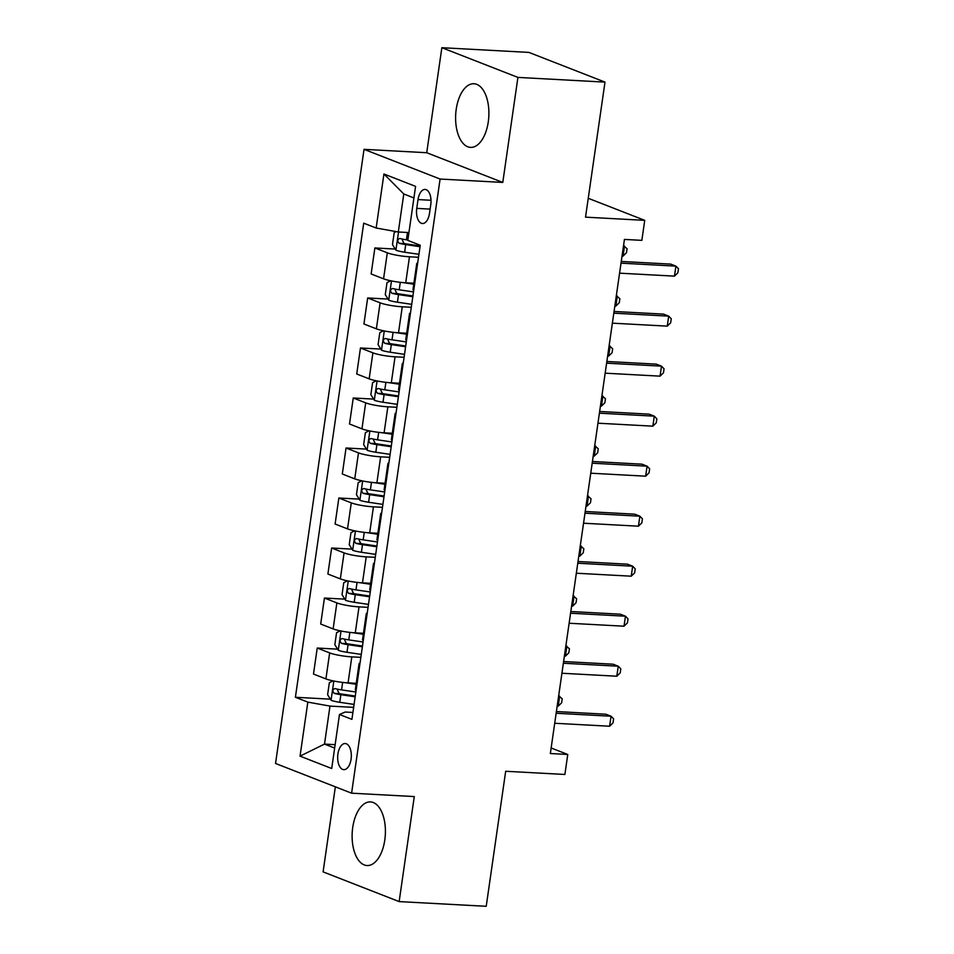 <?xml version="1.0" encoding="UTF-8"?>
<svg xmlns="http://www.w3.org/2000/svg" width="954" height="954" viewBox="0 0 954 954"><rect width="100%" height="100%" fill="white"/><g stroke="black" fill="none" stroke-linecap="round" stroke-linejoin="round"><path stroke-width="1.43" d="M384.796 839.985A31.864 16.588 -86.9 0 0 370.486 801.909A31.864 16.588 -86.9 0 0 352.73 827.464A31.864 16.588 -86.9 0 0 367.04 865.54A31.864 16.588 -86.9 0 0 384.796 839.985M488.281 121.826A31.864 16.588 -86.9 0 0 473.971 83.749A31.864 16.588 -86.9 0 0 456.215 109.305A31.864 16.588 -86.9 0 0 470.525 147.381A31.864 16.588 -86.9 0 0 488.281 121.826M351.072 759.157A13.07 6.809 -86.9 0 0 345.193 743.536A13.07 6.809 -86.9 0 0 337.919 754.018A13.07 6.809 -86.9 0 0 343.786 769.651A13.07 6.809 -86.9 0 0 351.072 759.157M335.355 786.835L323.096 871.884L399.154 901.59L486.218 906.3L505.68 771.273L564.887 774.469L567.761 754.471L551.15 747.984M364.034 149.337L275.539 763.462L351.597 793.179L440.092 179.042L364.034 149.337L426.724 152.723L502.782 182.429L517.915 77.405L441.857 47.7L426.724 152.723M441.857 47.7L528.921 52.41L604.991 82.116L585.529 217.154L644.737 220.35L588.248 198.289M517.915 77.405L604.991 82.116M644.737 220.35L641.851 240.36L624.441 239.418L550.351 753.529L567.761 754.471M418.031 199.577L416.755 208.377A12.664 6.595 -86.9 0 0 422.443 223.522A12.664 6.595 -86.9 0 0 429.503 213.362L430.767 204.561A12.664 6.595 -86.9 0 0 425.079 189.429A12.664 6.595 -86.9 0 0 418.031 199.577L431.005 200.28M413.917 197.943L403.781 193.972L398.307 231.989L376.15 228.018L363.712 223.164L295.394 697.267L330.418 699.163M376.15 228.018L383.937 174.01L415.586 186.376L407.799 240.384L420.237 245.238L351.919 719.352L339.481 714.486L331.706 768.507L300.045 756.14L307.832 702.12L295.394 697.267M502.782 182.429L440.092 179.042M399.154 901.59L414.286 796.566L351.597 793.179M339.481 714.486L345.193 712.03L352.92 712.447M335.14 744.669L324.503 744.096L334.651 748.055M408.932 232.561L398.307 231.989M418.508 257.27L409.469 256.781A16.337 2.361 -171.8 0 1 387.312 252.81L374.874 247.957L395.278 249.066M413.905 283.231L405.724 282.789A16.337 2.361 -171.8 0 1 383.568 278.818L371.13 273.965L374.874 247.957M411.305 307.283L402.266 306.794A16.337 2.361 -171.8 0 1 380.109 302.823L367.672 297.97L388.063 299.067M406.702 333.244L398.51 332.803A16.337 2.361 -171.8 0 1 376.365 328.832L363.927 323.978L367.672 297.97M404.091 357.297L395.051 356.808A16.337 2.361 -171.8 0 1 372.907 352.837L360.469 347.983L380.861 349.081M399.487 383.246L391.307 382.804A16.337 2.361 -171.8 0 1 369.15 378.845L356.724 373.98L360.469 347.983M396.888 407.298L387.849 406.809A16.337 2.361 -171.8 0 1 365.692 402.85L353.254 397.997L373.658 399.094M392.285 433.259L384.104 432.818A16.337 2.361 -171.8 0 1 361.948 428.859L349.51 423.993L353.254 397.997M389.685 457.312L380.646 456.823A16.337 2.361 -171.8 0 1 358.489 452.864L346.052 447.998L366.443 449.107M385.07 483.273L376.89 482.831A16.337 2.361 -171.8 0 1 354.745 478.86L342.307 474.007L346.052 447.998M382.471 507.325L373.431 506.836A16.337 2.361 -171.8 0 1 351.287 502.865L338.849 498.012L359.241 499.121M377.867 533.286L369.687 532.845A16.337 2.361 -171.8 0 1 347.53 528.874L335.104 524.02L338.849 498.012M375.268 557.339L366.229 556.85A16.337 2.361 -171.8 0 1 344.072 552.879L331.634 548.025L352.038 549.122M370.665 583.299L362.484 582.858A16.337 2.361 -171.8 0 1 340.328 578.887L327.89 574.034L331.634 548.025M368.065 607.352L359.026 606.863A16.337 2.361 -171.8 0 1 336.869 602.892L324.432 598.039L344.823 599.136M363.45 633.301L355.27 632.86A16.337 2.361 -171.8 0 1 333.125 628.901L320.687 624.035L324.432 598.039M360.851 657.354L351.811 656.865A16.337 2.361 -171.8 0 1 329.667 652.906L317.229 648.04L337.621 649.149M356.247 683.314L348.067 682.873A16.337 2.361 -171.8 0 1 325.91 678.914L313.484 674.049L317.229 648.04M353.648 707.367L329.977 706.091L324.503 744.096L300.045 756.14M417.47 264.473A16.337 2.361 -171.8 0 1 416.731 263.602A16.337 2.361 -171.8 0 1 417.685 262.982M413.726 290.481A16.337 2.361 -171.8 0 1 412.987 289.611L416.731 263.602M410.268 314.486A16.337 2.361 -171.8 0 1 409.528 313.616A16.337 2.361 -171.8 0 1 410.482 312.995M406.511 340.495A16.337 2.361 -171.8 0 1 405.772 339.624L409.528 313.616M403.053 364.5A16.337 2.361 -171.8 0 1 402.314 363.629A16.337 2.361 -171.8 0 1 403.268 362.997M399.309 390.496A16.337 2.361 -171.8 0 1 398.569 389.637L402.314 363.629M395.85 414.501A16.337 2.361 -171.8 0 1 395.111 413.642A16.337 2.361 -171.8 0 1 396.065 413.01M392.106 440.509A16.337 2.361 -171.8 0 1 391.367 439.639L395.111 413.642M388.648 464.515A16.337 2.361 -171.8 0 1 387.908 463.644A16.337 2.361 -171.8 0 1 388.862 463.024M384.891 490.523A16.337 2.361 -171.8 0 1 384.152 489.652L387.908 463.644M381.433 514.528A16.337 2.361 -171.8 0 1 380.694 513.657A16.337 2.361 -171.8 0 1 381.648 513.037M377.689 540.536A16.337 2.361 -171.8 0 1 376.949 539.666L380.694 513.657M374.23 564.541A16.337 2.361 -171.8 0 1 373.491 563.671A16.337 2.361 -171.8 0 1 374.445 563.051M370.486 590.538A16.337 2.361 -171.8 0 1 369.747 589.679L373.491 563.671M367.028 614.555A16.337 2.361 -171.8 0 1 366.288 613.684A16.337 2.361 -171.8 0 1 367.242 613.052M363.271 640.551A16.337 2.361 -171.8 0 1 362.532 639.693L366.288 613.684M359.813 664.556A16.337 2.361 -171.8 0 1 359.074 663.698A16.337 2.361 -171.8 0 1 360.028 663.066M307.832 702.12L329.977 706.091M356.069 690.565A16.337 2.361 -171.8 0 1 355.329 689.694L359.074 663.698M403.781 193.972L383.937 174.01M621.018 263.161L675.909 266.13L674.466 276.135L619.575 273.166M621.269 261.444L670.769 264.115L675.909 266.13L678.461 268.766L677.889 272.772L674.466 276.135M396.196 231.607L394.205 232.621L392.476 244.629L396.017 250.234A10.828 1.562 8.2 0 0 404.627 252.202L418.937 254.313M407.859 240.003L406.416 239.8A10.828 1.562 -171.8 0 1 399.774 238.452C397.389 239.406 397.162 241.004 399.082 243.258A10.828 1.562 8.2 0 0 405.724 244.594L420.034 246.716M420.142 245.953L405.975 243.854A5.509 0.799 -171.8 0 1 404.091 243.532L402.421 240.205M622.044 256.006L623.081 256.054L624.512 246.049L623.487 246.001M623.534 245.667L627.076 248.696L626.492 252.703L623.081 256.054M613.804 313.174L668.706 316.144L667.263 326.137L612.373 323.167M614.054 311.457L663.567 314.128L668.706 316.144L671.258 318.779L670.674 322.786L667.263 326.137M606.601 363.176L661.492 366.145L660.049 376.15L605.158 373.181M606.851 361.471L656.352 364.142L661.492 366.145L664.044 368.793L663.471 372.799L660.049 376.15M599.398 413.189L654.289 416.159L652.846 426.164L597.955 423.194M599.649 411.472L649.149 414.155L654.289 416.159L656.841 418.806L656.269 422.801L652.846 426.164M390.651 280.774L387.002 282.634L385.273 294.643L388.815 300.248A10.828 1.562 8.2 0 0 397.424 302.203L411.723 304.326M402.826 282.575L413.762 284.197M411.651 283.111L413.869 283.433M413.511 291.924L399.213 289.801A10.828 1.562 -171.8 0 1 392.571 288.466C390.186 289.42 389.947 291.018 391.879 293.272A10.828 1.562 8.2 0 0 398.522 294.607L412.82 296.718M412.927 295.967L398.772 293.868A5.509 0.799 -171.8 0 1 396.888 293.534L395.218 290.219M614.841 306.007L615.867 306.067L617.31 296.062L616.284 296.014M616.332 295.68L619.861 298.709L619.289 302.704L615.867 306.067M383.448 330.776L379.799 332.648L378.07 344.644L381.6 350.249A10.828 1.562 8.2 0 0 390.222 352.217L404.52 354.339M395.624 332.588L406.559 334.21M404.448 333.113L406.666 333.447M406.309 341.937L392.011 339.815A10.828 1.562 -171.8 0 1 385.356 338.479C382.971 339.421 382.745 341.031 384.665 343.273A10.828 1.562 8.2 0 0 391.319 344.621L405.617 346.731M405.724 345.98L391.569 343.881A5.509 0.799 -171.8 0 1 389.685 343.547L388.004 340.232M607.638 356.021L608.664 356.08L610.107 346.075L609.069 346.016M609.117 345.694L612.659 348.723L612.086 352.718L608.664 356.08M376.246 380.789L372.585 382.661L370.856 394.658L374.397 400.263A10.828 1.562 8.2 0 0 383.007 402.23L397.317 404.353M388.409 382.602L399.344 384.212M397.246 383.126L399.464 383.46M399.106 391.939L384.796 389.828A10.828 1.562 -171.8 0 1 378.154 388.493C375.769 389.435 375.542 391.033 377.462 393.286A10.828 1.562 8.2 0 0 384.104 394.634L398.414 396.745M398.522 395.982L384.355 393.895A5.509 0.799 -171.8 0 1 382.471 393.561L380.801 390.246M600.424 406.034L601.461 406.094L602.892 396.089L601.867 396.029M601.914 395.707L605.456 398.736L604.872 402.731L601.461 406.094M592.184 463.203L647.086 466.172L645.643 476.177L590.753 473.208M592.434 461.486L641.947 464.169L647.086 466.172L649.638 468.819L649.054 472.814L645.643 476.177M369.031 430.803L365.382 432.663L363.653 444.671L367.195 450.276A10.828 1.562 8.2 0 0 375.804 452.244L390.103 454.354M381.206 432.615L392.142 434.225M390.031 433.14L392.249 433.474M391.891 441.952L377.593 439.842A10.828 1.562 -171.8 0 1 370.951 438.494C368.566 439.448 368.327 441.046 370.259 443.3A10.828 1.562 8.2 0 0 376.902 444.636L391.2 446.758M391.307 445.995L377.152 443.896A5.509 0.799 -171.8 0 1 375.268 443.574L373.598 440.247M593.221 456.048L594.247 456.095L595.69 446.102L594.664 446.043M594.712 445.721L598.241 448.738L597.669 452.745L594.247 456.095M584.981 513.216L639.872 516.186L638.429 526.191L583.538 523.221M585.231 511.499L634.732 514.17L639.872 516.186L642.424 518.821L641.851 522.828L638.429 526.191M361.828 480.816L358.179 482.676L356.45 494.685L359.98 500.29A10.828 1.562 8.2 0 0 368.602 502.257L382.9 504.368M374.004 482.617L384.939 484.238M382.828 483.153L385.046 483.475M384.689 491.966L370.39 489.855A10.828 1.562 -171.8 0 1 363.736 488.508C361.351 489.462 361.125 491.06 363.045 493.313A10.828 1.562 8.2 0 0 369.699 494.649L383.997 496.772M384.104 496.008L369.949 493.91A5.509 0.799 -171.8 0 1 368.065 493.588L366.384 490.261M586.018 506.061L587.044 506.109L588.487 496.104L587.449 496.056M587.497 495.722L591.039 498.751L590.466 502.758L587.044 506.109M577.778 563.23L632.669 566.199L631.226 576.192L576.335 573.223M578.017 561.512L627.529 564.184L632.669 566.199L635.221 568.834L634.649 572.841L631.226 576.192M354.626 530.829L350.965 532.69L349.236 544.686L352.777 550.303A10.828 1.562 8.2 0 0 361.387 552.259L375.697 554.381M366.789 532.63L377.724 534.252M375.626 533.167L377.844 533.489M377.486 541.979L363.176 539.857A10.828 1.562 -171.8 0 1 356.534 538.521C354.149 539.475 353.922 541.073 355.842 543.327A10.828 1.562 8.2 0 0 362.484 544.662L376.794 546.773M376.902 546.022L362.735 543.923A5.509 0.799 -171.8 0 1 360.851 543.589L359.181 540.274M578.804 556.063L579.841 556.122L581.272 546.117L580.247 546.07M580.294 545.736L583.836 548.765L583.252 552.76L579.841 556.122M570.564 613.231L625.466 616.201L624.023 626.206L569.133 623.236M570.814 611.514L620.327 614.197L625.466 616.201L628.018 618.848L627.434 622.855L624.023 626.206M347.411 580.831L343.762 582.703L342.033 594.7L345.575 600.304A10.828 1.562 8.2 0 0 354.184 602.272L368.482 604.395M359.586 582.644L370.522 584.265M368.411 583.168L370.629 583.502M370.271 591.993L355.973 589.87A10.828 1.562 -171.8 0 1 349.331 588.535C346.946 589.477 346.707 591.086 348.639 593.328A10.828 1.562 8.2 0 0 355.282 594.676L369.58 596.787M369.687 596.035L355.532 593.937A5.509 0.799 -171.8 0 1 353.648 593.603L351.978 590.287M571.601 606.076L572.627 606.136L574.069 596.131L573.044 596.071M573.092 595.749L576.621 598.778L576.049 602.773L572.627 606.136M563.361 663.245L618.252 666.214L616.809 676.219L561.918 673.25M563.611 661.527L613.112 664.211L618.252 666.214L620.804 668.861L620.231 672.856L616.809 676.219M340.208 630.844L336.559 632.717L334.83 644.713L338.36 650.318A10.828 1.562 8.2 0 0 346.982 652.286L361.28 654.396M352.384 632.657L363.319 634.267M361.208 633.182L363.426 633.516M363.069 641.994L348.77 639.884A10.828 1.562 -171.8 0 1 342.116 638.548C339.731 639.49 339.505 641.088 341.425 643.342A10.828 1.562 8.2 0 0 348.079 644.689L362.377 646.8M362.484 646.037L348.329 643.95A5.509 0.799 -171.8 0 1 346.445 643.616L344.764 640.301M564.398 656.09L565.424 656.149L566.867 646.144L565.829 646.085M565.877 645.763L569.419 648.792L568.846 652.786L565.424 656.149M556.158 713.258L611.049 716.227L609.606 726.232L554.715 723.263M556.397 711.541L605.909 714.224L611.049 716.227L613.601 718.875L613.028 722.87L609.606 726.232M333.006 680.858L329.345 682.718L327.616 694.727L331.157 700.331A10.828 1.562 8.2 0 0 339.767 702.299L354.077 704.41M345.169 682.67L356.104 684.28M354.006 683.195L356.224 683.529M355.866 692.008L341.556 689.897A10.828 1.562 -171.8 0 1 334.914 688.549C332.529 689.504 332.302 691.101 334.222 693.355A10.828 1.562 8.2 0 0 340.864 694.691L355.174 696.814M355.282 696.05L341.115 693.952A5.509 0.799 -171.8 0 1 339.23 693.63L337.561 690.302M557.184 706.103L558.221 706.151L559.652 696.158L558.627 696.098M558.674 695.764L562.216 698.793L561.632 702.8L558.221 706.151M405.724 282.789L409.469 256.781M398.51 332.803L402.266 306.794M391.307 382.804L395.051 356.808M384.104 432.818L387.849 406.809M376.89 482.831L380.646 456.823M369.687 532.845L373.431 506.836M362.484 582.858L366.229 556.85M355.27 632.86L359.026 606.863M348.067 682.873L351.811 656.865M383.568 278.818L387.312 252.81M376.365 328.832L380.109 302.823M369.15 378.845L372.907 352.837M361.948 428.859L365.692 402.85M354.745 478.86L358.489 452.864M347.53 528.874L351.287 502.865M340.328 578.887L344.072 552.879M333.125 628.901L336.869 602.892M325.91 678.914L329.667 652.906M430.123 209.105L416.755 208.377M398.533 232.001L395.922 250.091M405.724 244.594L404.627 252.202M407.477 232.478L406.416 239.8M404.091 243.532L399.082 243.258M391.486 280.941L388.719 300.105M398.522 294.607L397.424 302.203M400.286 282.312L399.213 289.801M396.888 293.534L391.879 293.272M384.271 330.955L381.517 350.118M391.319 344.621L390.222 352.217M393.084 332.326L392.011 339.815M389.685 343.547L384.665 343.273M377.068 380.956L374.302 400.131M384.104 394.634L383.007 402.23M385.881 382.339L384.796 389.828M382.471 393.561L377.462 393.286M369.866 430.969L367.099 450.133M376.902 444.636L375.804 452.244M378.666 432.353L377.593 439.842M375.268 443.574L370.259 443.3M362.651 480.983L359.897 500.146M369.699 494.649L368.602 502.257M371.464 482.354L370.39 489.855M368.065 493.588L363.045 493.313M355.448 530.996L352.682 550.16M362.484 544.662L361.387 552.259M364.261 532.368L363.176 539.857M360.851 543.589L355.842 543.327M348.246 581.01L345.479 600.173M355.282 594.676L354.184 602.272M357.046 582.381L355.973 589.87M353.648 593.603L348.639 593.328M341.031 631.011L338.276 650.175M348.079 644.689L346.982 652.286M349.844 632.395L348.77 639.884M346.445 643.616L341.425 643.342M333.828 681.025L331.062 700.188M340.864 694.691L339.767 702.299M342.641 682.408L341.556 689.897M339.23 693.63L334.222 693.355"/></g></svg>
